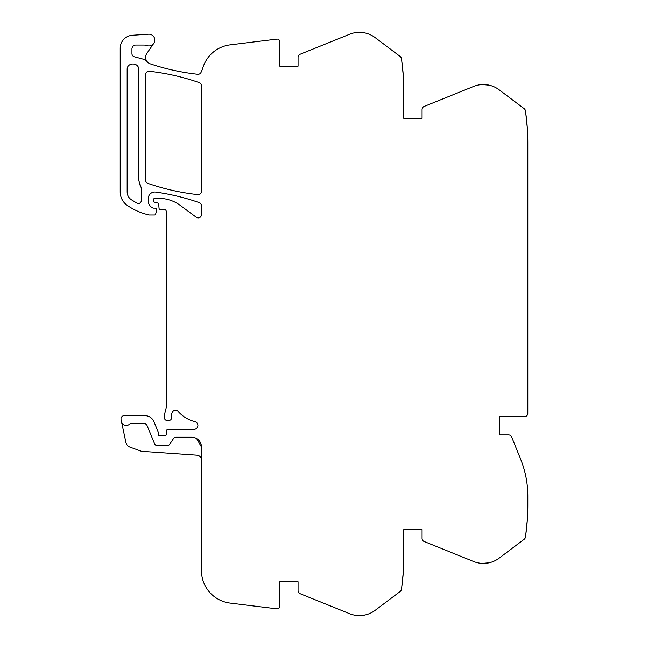 <?xml version="1.0" encoding="UTF-8"?>
<svg xmlns="http://www.w3.org/2000/svg" width="648" height="648" viewBox="0 0 648 648"><rect width="100%" height="100%" fill="white"/><g stroke="black" fill="none" stroke-linecap="round" stroke-linejoin="round"><path stroke-width="0.97" d="M196.619 438.558L201.463 447.007A9.793 9.793 0 0 0 191.67 437.214L176.135 437.214A3.264 3.264 0 0 0 173.421 438.672L169.719 444.245A3.264 3.264 0 0 1 166.998 445.703L157.569 445.703A3.264 3.264 0 0 1 154.556 443.686L146.699 424.715A1.96 1.96 0 0 0 144.885 423.509L146.699 424.715M155.277 444.755L156.298 445.443M201.941 70.324L200.985 72.463A3.264 3.264 0 0 1 197.705 74.261A228.623 228.623 0 0 1 150.279 63.844A6.893 6.893 0 0 1 146.804 53.452L153.754 43.384M201.496 71.385L201.463 71.458A32.659 32.659 0 0 0 202.897 67.667A32.635 32.635 0 0 1 230.121 44.858L276.85 39.115A2.608 2.608 0 0 1 279.782 41.707L279.782 66.169L298.056 66.169L298.056 57.275A3.264 3.264 0 0 1 300.097 54.246L349.628 34.239A26.106 26.106 0 0 1 375.119 37.592L400.132 56.441A3.264 3.264 0 0 1 401.396 58.563A212.196 212.196 0 0 1 403.793 90.315L403.793 118.382L422.067 118.382L422.067 109.488A3.264 3.264 0 0 1 424.108 106.466L473.639 86.451A26.106 26.106 0 0 1 499.13 89.805L524.143 108.653A3.264 3.264 0 0 1 525.407 110.776A212.196 212.196 0 0 1 527.796 142.536L527.796 413.392A3.264 3.264 0 0 1 524.532 416.656L499.73 416.656L499.73 434.93L508.623 434.93A3.264 3.264 0 0 1 511.653 436.971L520.668 459.286A97.905 97.905 0 0 1 527.796 495.963L527.796 505.416A212.196 212.196 0 0 1 525.407 537.176A3.264 3.264 0 0 1 524.143 539.298L499.13 558.147A26.106 26.106 0 0 1 473.639 561.5L424.108 541.485A3.264 3.264 0 0 1 422.067 538.464L422.067 529.57L403.793 529.57L403.793 557.636A212.196 212.196 0 0 1 401.396 589.388A3.264 3.264 0 0 1 400.132 591.511L375.119 610.359A26.106 26.106 0 0 1 349.628 613.713L300.097 593.706A3.264 3.264 0 0 1 298.056 590.676L298.056 581.783L279.782 581.783L298.056 581.783M527.302 519.931L525.771 534.673M527.261 520.449L527.027 523.535M505.707 553.19L499.13 558.147M482.501 563.387L489.2 562.756L482.501 563.387M403.291 572.152L401.76 586.885M403.259 572.662L403.016 575.748M381.696 605.402L375.119 610.359M358.498 615.6L365.189 614.968L358.49 615.6M201.463 447.007L201.463 570.71A32.635 32.635 0 0 0 230.121 603.094L276.85 608.837A2.608 2.608 0 0 0 279.782 606.245L279.782 581.783M201.463 460.056A4.892 4.892 0 0 0 196.903 455.171L141.475 451.291L130.046 447.136A6.529 6.529 0 0 1 125.89 442.357L121.055 419.62A3.264 3.264 0 0 1 124.246 415.676L144.885 415.676A9.793 9.793 0 0 1 153.932 421.718L158.063 431.698A1.628 1.628 0 0 1 158.185 432.321L158.185 434.281A1.628 1.628 0 0 0 160.404 435.804A3.264 3.264 0 0 1 161.579 435.586L162.956 435.586A3.264 3.264 0 0 1 164.13 435.804A1.628 1.628 0 0 0 166.342 434.338L166.479 430.952A1.628 1.628 0 0 1 168.107 429.381L193.954 429.381A3.912 3.912 0 0 0 194.894 421.662A32.635 32.635 0 0 1 177.981 411.261A3.264 3.264 0 0 0 172.724 411.683A10.441 10.441 0 0 0 171.25 418.414A1.628 1.628 0 0 1 169.63 420.244L166.366 420.244A1.628 1.628 0 0 1 164.786 419.037L164.479 417.887A6.529 6.529 0 0 1 164.479 414.509L165.993 408.864A6.529 6.529 0 0 0 166.212 407.171L166.212 211.199A1.96 1.96 0 0 0 163.588 209.555A3.264 3.264 0 0 1 162.454 209.758L160.672 209.758A1.628 1.628 0 0 1 159.043 208.267L158.703 204.395A1.628 1.628 0 0 0 157.505 202.962L154.702 202.208A1.628 1.628 0 0 1 153.487 200.637L153.487 199.673A1.304 1.304 0 0 1 154.791 198.369L158.914 198.369A35.899 35.899 0 0 1 180.266 205.408L196.255 217.242A3.264 3.264 0 0 0 201.463 214.618L201.463 205.708A3.264 3.264 0 0 0 199.276 202.63A228.59 228.59 0 0 0 155.698 192.075A6.529 6.529 0 0 0 148.271 198.539L148.271 200.872A7.833 7.833 0 0 0 152.807 207.976A1.636 1.636 0 0 0 153.495 208.13L155.115 208.13A1.636 1.636 0 0 1 156.686 210.179L155.666 214.01A1.304 1.304 0 0 1 154.402 214.982L149.558 214.982A3.264 3.264 0 0 1 148.838 214.901A62.168 62.168 0 0 1 127.194 205.327A16.322 16.322 0 0 1 120.204 191.938L120.204 48.284A13.057 13.057 0 0 1 132.394 35.259L148.53 34.19A5.873 5.873 0 0 1 154.791 39.86A5.873 5.873 0 0 1 146.918 45.571A9.793 9.793 0 0 0 143.743 45.044L135.869 45.044A3.912 3.912 0 0 0 131.949 48.956L131.949 53.622A3.264 3.264 0 0 0 134.371 56.781L143.564 59.243A6.529 6.529 0 0 1 147.031 61.544M201.463 71.458L200.985 72.463A32.659 32.659 0 0 0 201.463 71.458M298.056 66.169L279.782 66.169M357.445 32.408L365.189 32.983L357.445 32.408M381.696 42.549L375.119 37.592M403.291 75.8L401.76 61.066M403.259 75.29L403.016 72.203M422.067 118.382L403.793 118.382M482.501 84.564L489.2 85.196L482.501 84.564M505.707 94.762L499.13 89.805M527.302 128.021L525.771 113.279M527.261 127.502L527.027 124.416M147.849 183.368A3.264 3.264 0 0 1 145.654 180.282L145.654 74.488A3.264 3.264 0 0 1 149.283 71.248A228.639 228.639 0 0 1 199.276 82.628A3.264 3.264 0 0 1 201.463 85.706L201.463 191.379A3.264 3.264 0 0 1 197.843 194.619A228.639 228.639 0 0 1 147.849 183.368M403.793 529.57L422.067 529.57M121.476 421.589A4.892 4.892 0 0 0 129.835 423.922A1.32 1.32 0 0 1 130.783 423.509L144.885 423.509M131.163 199.625C128.571 197.721 127.235 195.153 127.154 191.938C127.235 195.153 128.571 197.721 131.163 199.625L137.165 203.261C139.482 203.958 140.867 203.124 141.321 200.742L141.321 188.114L140.754 186.413L141.296 187.75M138.704 69.571C139.061 62.111 126.797 62.111 127.154 69.571C126.797 62.111 139.061 62.111 138.704 69.571L138.704 180.282L140.754 186.413L139.498 184.202M127.154 191.938L127.154 69.571M139.077 203.521L140.6 202.63"/></g></svg>
